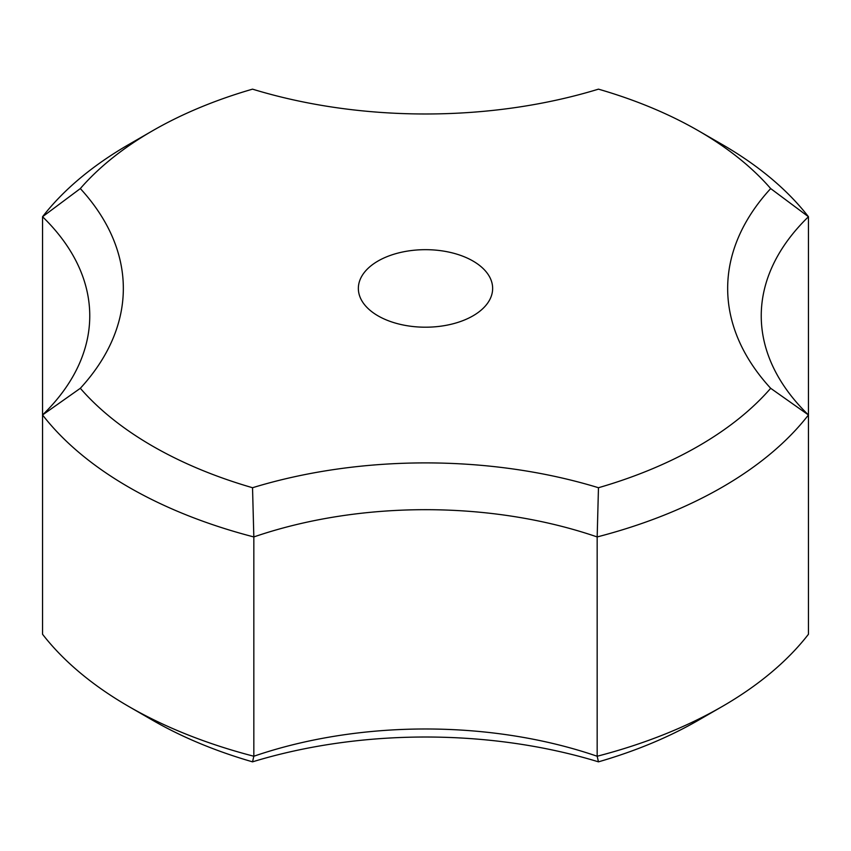 <?xml version="1.0" encoding="UTF-8"?>
<svg xmlns="http://www.w3.org/2000/svg" width="851" height="851" viewBox="0 0 851 851"><rect width="100%" height="100%" fill="white"/><g stroke="black" fill="none" stroke-linecap="round" stroke-linejoin="round"><path stroke-width="1.28" d="M128.746 706.479L152.489 720.18A386.088 222.909 0 0 0 252.534 761.847L253.832 756.241A335.73 193.837 0 0 1 597.168 756.241A419.671 242.29 0 0 0 722.254 706.479A419.671 242.29 0 0 0 808.45 634.261L808.45 216.739L770.676 188.571A386.088 222.909 0 0 0 698.511 130.82A386.088 222.909 0 0 0 598.466 89.153A369.302 213.218 0 0 1 252.534 89.153A386.088 222.909 0 0 0 152.489 130.82L128.746 144.521A419.671 242.29 0 0 0 42.55 216.739A335.73 193.837 0 0 1 89.759 315.849A335.73 193.837 0 0 1 42.55 414.958L42.55 634.261A419.671 242.29 0 0 0 128.746 706.479A419.671 242.29 0 0 0 253.832 756.241L253.832 536.938L252.534 487.729A386.088 222.909 0 0 1 80.324 388.301A369.302 213.218 0 0 0 80.324 188.571L42.55 216.739L42.55 414.958A419.671 242.29 0 0 0 253.832 536.938A335.73 193.837 0 0 1 597.168 536.938L598.466 487.729A369.302 213.218 0 0 0 252.534 487.729M42.55 414.958L80.324 388.301M252.534 761.847A369.302 213.218 0 0 1 598.466 761.847L597.168 756.241L597.168 536.938A419.671 242.29 0 0 0 808.45 414.958L770.676 388.301A386.088 222.909 0 0 1 598.466 487.729M598.466 761.847A386.088 222.909 0 0 0 698.511 720.18L722.254 706.479M770.676 188.571A369.302 213.218 0 0 0 770.676 388.301M152.489 130.82A386.088 222.909 0 0 0 80.324 188.571M472.975 315.849A67.144 38.763 0 0 0 492.644 288.436A67.144 38.763 0 0 0 425.5 249.673A67.144 38.763 0 0 0 358.356 288.436A67.144 38.763 0 0 0 399.8 324.252A67.144 38.763 0 0 0 472.975 315.849M698.511 130.82L722.254 144.521A419.671 242.29 0 0 1 808.45 216.739A335.73 193.837 0 0 0 761.241 315.849A335.73 193.837 0 0 0 808.45 414.958"/></g></svg>

